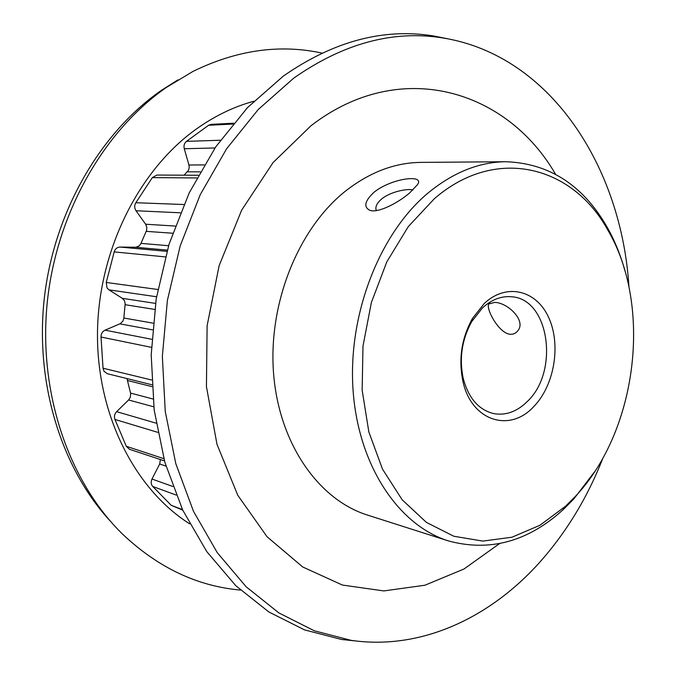 <?xml version="1.0" encoding="UTF-8"?>
<svg xmlns="http://www.w3.org/2000/svg" width="676" height="676" viewBox="0 0 676 676"><rect width="100%" height="100%" fill="white"/><g stroke="black" fill="none" stroke-linecap="round" stroke-linejoin="round"><path stroke-width="1.01" d="M373.972 192.297C391.945 177.78 426.15 173.96 417.16 185.038L409.546 193.006C398.02 202.952 377.952 213.405 369.89 210.321C363.35 207.033 364.702 201.025 373.946 192.314L373.972 192.297M412.901 189.998C407.898 188.274 390.187 191.671 381.492 199.124C377.191 202.876 375.366 206.332 376.008 209.509L376.431 210.566M164.445 460.88L129.42 449.261L126.302 446.295L163.837 458.658M246.115 109.073L248.244 106.842M151.813 384.737L107.307 373.701L104.036 371.327L103.031 368.209L151.559 379.98M156.545 296.756L108.929 289.852L107.045 287.942L106.25 282.458L157.829 289.497M180.34 212.805L136.003 210.735L135.699 210.27C134.347 207.709 134.389 205.191 135.834 202.724L183.855 204.515M576.02 495.719C637.417 429.936 652.543 305.535 607.639 229.772C572.699 166.093 496.116 145.12 434.296 198.761L408.262 226.654L386.824 261.84L371.394 302.442L362.987 346.087L362.15 390.145L368.851 431.981L382.523 469.178L402.161 499.784L426.421 522.404L453.816 536.245L482.816 541.096L511.969 537.217L539.963 525.252L565.694 506.113L576.02 495.719M594.534 471.848L573.907 498.837L563.294 509.527C528.091 541.637 489.796 552.098 448.416 540.918C399.026 525.531 358.55 466.355 353.109 390.812C347.582 315.354 379.126 234.09 427.638 193.353C452.869 172.515 478.98 161.978 505.978 161.725C548.819 163.33 582.281 184.692 606.364 225.801C614.298 239.591 620.509 254.675 625.013 271.042M533.567 406.775C509.662 432.936 471.333 420.962 462.916 381.289C458.37 359.176 461.547 338.237 472.456 318.464L484.269 303.473C506.603 282.467 536.609 290.215 548.777 317.762C561.266 345.03 554.328 385.759 533.567 406.775M482.478 307.893L471.797 321.463C461.945 339.327 459.072 358.255 463.178 378.23C468.468 398.147 478.684 409.952 493.835 413.627C505.859 415.681 517.022 411.642 527.305 401.502C559.466 371.639 549.411 298.834 511.571 296.764C501.347 295.843 491.646 299.553 482.478 307.893M509.696 334.24C498.161 332.516 485.613 308.214 488.807 303.972L494.646 302.417C507.507 302.383 526.798 320.863 517.664 330.944C515.653 333.488 513 334.578 509.696 334.24M505.978 161.725L420.987 162.392C394.53 162.646 369.096 172.431 344.684 191.739C297.753 229.494 267.814 304.445 273.645 374.386C279.416 444.402 319.038 499.927 367.448 515.061L448.416 540.918M110.822 521.695C61.66 468.907 34.611 383.317 44.396 297.423C54.35 211.554 100.479 132.623 161.184 90.491L177.881 79.895M240.436 590.063C197.375 586.261 158.142 567.671 122.728 534.277C69.62 482.605 38.574 394.556 47.041 304.614C55.66 214.706 103.301 131.178 166.558 87.314L192.99 71.411C236.718 50.041 279.712 43.923 321.953 53.074M189.626 523.815C135.132 489.314 96.905 415.351 97.479 333.462C98.088 251.607 138.183 170.96 195.541 129.606C214.14 116.221 233.55 106.774 253.77 101.256M356.446 641.051L341.617 639.488L304.546 629.897L268.904 612L235.89 585.788L206.746 551.574L182.706 510.076L164.876 462.392L154.17 410.019L151.196 354.807L156.215 298.784L169.076 244.104L189.229 192.821L215.788 146.785L247.593 107.518L283.312 76.118C333.285 41.32 383.267 27.919 433.248 35.904L447.867 38.811M603 457.88C587.562 497.418 566.412 532.282 539.549 562.474C489.939 617.847 420.81 650.591 351.038 640.333L314.255 630.776L278.901 612.938L246.165 586.802L217.283 552.681L193.471 511.284L175.819 463.719L165.248 411.473L162.35 356.379L167.378 300.49L180.179 245.92L200.214 194.73L226.604 148.779L258.198 109.563L293.663 78.196C343.281 43.416 392.891 29.981 442.493 37.89C550.653 55.043 621.59 167.428 628.959 286.894M499.471 543.656L463.947 569.023L424.917 585.23L383.807 590.925L342.377 585.044L302.704 566.97L267.054 536.744L237.758 495.238L216.979 444.284L206.434 386.638L207.109 325.79L219.134 265.66L241.662 210.135L273.036 162.629L311.002 125.744C400.699 56.48 507.245 90.407 555.545 174.264M151.407 347.337L101.028 337.028C101.003 333.826 102.346 331.536 105.059 330.167L120.345 323.635L122.922 321.092L123.792 318.548L125.187 303.617L124.392 300.55L122.348 298.327L155.497 303.397M184.134 175.185L188.536 170.183L189.212 167.665L188.95 165.012L204.203 164.91M157.728 432.327L114.937 419.441C113.931 416.585 114.498 413.991 116.618 411.667L128.617 399.964L130.341 397.277L130.679 393.593L126.961 378.577M165.324 256.897L114.193 251.886C115.174 248.836 117.125 247.23 120.024 247.061L136.037 247.239L139.18 245.903L140.76 243.859L146.607 230.364L146.81 227.153L145.627 224.221L175.194 226.054M182.74 510.135L171.214 505.31L182.478 509.586M176.123 495.035L152.751 486.483L171.214 505.31M152.751 486.483C150.968 484.396 150.723 481.912 151.999 479.039L159.688 463.99L160.415 459.536M114.937 419.441L126.302 446.295M101.028 337.028L103.031 368.209M108.929 289.852L122.348 298.327M114.193 251.886L106.25 282.458M136.003 210.735L145.627 224.221M196.8 177.949L152.328 177.619L135.834 202.724M152.328 177.619L156.866 175.059L198.279 175.245M214.985 147.959L184.269 148.737L188.95 165.012M184.269 148.737C183.559 145.653 184.294 143.194 186.475 141.369L220.401 140.236M232.899 124.054L208.571 125.271L186.475 141.369M208.571 125.271L211.123 124.35L233.592 123.209M154.643 309.414L125.136 304.699M123.852 318.007L153.046 323.153M200.18 171.831L187.387 171.822M151.931 386.613L127.713 380.563M130.569 393.086L152.928 398.992M172.642 233.22L146.227 231.361M140.98 243.377L168.569 245.718M167.251 250.103L135.555 247.255M120.024 247.061L166.887 251.345M153.773 406.825L128.617 399.964M116.618 411.667L156.088 423.159M165.966 466.102L159.688 463.99M151.999 479.039L172.786 486.466M152.446 329.846L119.889 323.855M105.059 330.167L151.787 339.293M607.639 229.772L606.364 225.801M463.178 378.23L462.916 381.289M471.797 321.463L472.456 318.464M376.532 210.549L376.008 209.509M488.807 303.972L489.863 302.975M442.493 37.89L433.248 35.904M351.038 640.333L341.617 639.488M565.694 506.113L563.294 509.527"/></g></svg>
